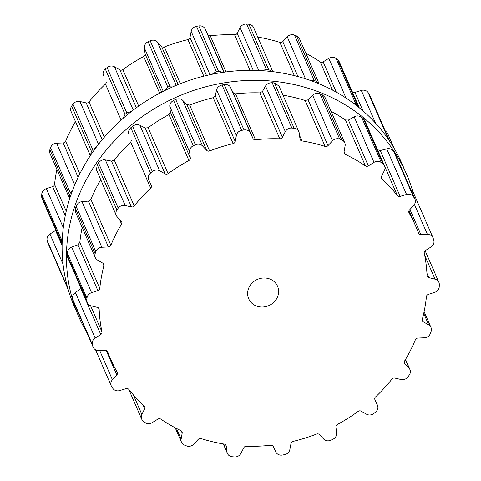 <?xml version="1.0" encoding="UTF-8"?>
<svg xmlns="http://www.w3.org/2000/svg" width="481" height="481" viewBox="0 0 481 481"><rect width="100%" height="100%" fill="white"/><g stroke="black" fill="none" stroke-linecap="round" stroke-linejoin="round"><path stroke-width="0.72" d="M320.292 92.508A178.71 162.488 -23.5 0 1 406.565 174.248A178.71 162.488 -23.5 0 1 412.86 191.624A178.71 162.488 -23.5 0 0 406.565 174.248L402.218 164.243A178.71 162.488 -23.5 0 0 315.945 82.51A178.71 162.488 -23.5 0 1 402.218 164.243L406.565 174.248A178.71 162.488 -23.5 0 0 320.292 92.508A178.71 162.488 -23.5 0 0 123.118 132.233A178.71 162.488 -23.5 0 0 78.782 316.757A178.71 162.488 -23.5 0 1 123.118 132.233A178.71 162.488 -23.5 0 1 320.292 92.508M86.893 332.69A178.71 162.488 -23.5 0 1 78.782 316.757L74.435 306.752A178.71 162.488 -23.5 0 1 118.771 122.228A178.71 162.488 -23.5 0 1 315.945 82.51A178.71 162.488 -23.5 0 0 118.771 122.228A178.71 162.488 -23.5 0 0 74.435 306.752L78.782 316.757A178.71 162.488 -23.5 0 0 86.893 332.69M95.46 252.657A178.71 162.488 -23.5 0 1 95.815 251.617A6.289 5.718 -23.5 0 1 101.822 247.252L108.393 246.945A2.621 2.381 156.5 0 0 110.84 245.268A166.396 151.293 -23.5 0 1 115.795 234.542A166.396 151.293 -23.5 0 1 121.567 224.128A2.621 2.381 156.5 0 0 121.35 221.404L117.226 216.889A6.289 5.718 -23.5 0 1 116.288 215.446A6.289 5.718 -23.5 0 1 116.907 210.035A178.71 162.488 -23.5 0 1 117.55 209.109A178.71 162.488 -23.5 0 1 118.2 208.189A6.289 5.718 -23.5 0 1 125.162 205.501L131.427 206.944A2.621 2.381 156.5 0 0 134.229 205.952A166.396 151.293 -23.5 0 1 142.123 196.753A166.396 151.293 -23.5 0 1 150.685 188.089A2.621 2.381 156.5 0 0 151.299 185.365L148.785 179.852A6.289 5.718 -23.5 0 1 148.749 179.768A6.289 5.718 -23.5 0 1 150.553 173.058A178.71 162.488 -23.5 0 1 151.437 172.318A178.71 162.488 -23.5 0 1 152.321 171.591A6.289 5.718 -23.5 0 1 159.674 170.803L165.127 173.869A2.621 2.381 156.5 0 0 168.067 173.641A166.396 151.293 -23.5 0 1 178.253 166.727A166.396 151.293 -23.5 0 1 188.907 160.51A2.621 2.381 156.5 0 0 190.308 158.002L189.604 151.942A6.289 5.718 -23.5 0 1 193.314 145.755A178.71 162.488 -23.5 0 1 194.366 145.268A178.71 162.488 -23.5 0 1 195.418 144.787A6.289 5.718 -23.5 0 1 202.567 145.965L206.77 150.409A2.621 2.381 156.5 0 0 209.602 150.968A166.396 151.293 -23.5 0 1 221.26 146.891A166.396 151.293 -23.5 0 1 233.147 143.621A2.621 2.381 156.5 0 0 235.215 141.54L236.381 135.42A6.289 5.718 -23.5 0 1 241.733 130.345A178.71 162.488 -23.5 0 1 242.869 130.147A178.71 162.488 -23.5 0 1 244.005 129.954A6.289 5.718 -23.5 0 1 250.367 132.996L252.976 138.462A2.621 2.381 156.5 0 0 255.465 139.755A166.396 151.293 -23.5 0 1 267.652 138.853A166.396 151.293 -23.5 0 1 279.81 138.799A2.621 2.381 156.5 0 0 282.383 137.307L285.323 131.626A6.289 5.718 -23.5 0 1 291.883 128.072A178.71 162.488 -23.5 0 1 293.007 128.174A178.71 162.488 -23.5 0 1 294.138 128.289A6.289 5.718 -23.5 0 1 298.809 131.56A6.289 5.718 -23.5 0 1 299.2 132.954L300.006 138.997A2.621 2.381 156.5 0 0 301.954 140.921A166.396 151.293 -23.5 0 1 313.678 143.26A166.396 151.293 -23.5 0 1 325.126 146.428A2.621 2.381 156.5 0 0 327.994 145.653L332.467 140.861A6.289 5.718 -23.5 0 1 339.7 139.117A178.71 162.488 -23.5 0 1 340.728 139.52A178.71 162.488 -23.5 0 1 341.75 139.929A6.289 5.718 -23.5 0 1 344.751 142.791A6.289 5.718 -23.5 0 1 345.105 145.833L344.041 151.966A2.621 2.381 156.5 0 0 345.298 154.365A166.396 151.293 -23.5 0 1 355.609 159.764A166.396 151.293 -23.5 0 1 365.416 165.891A2.621 2.381 156.5 0 0 368.344 165.891L373.99 162.386A6.289 5.718 -23.5 0 1 381.313 162.596A178.71 162.488 -23.5 0 1 382.161 163.257A178.71 162.488 -23.5 0 1 383.002 163.931A6.289 5.718 -23.5 0 1 384.547 165.945A6.289 5.718 -23.5 0 1 384.373 170.599L381.523 176.323A2.621 2.381 156.5 0 0 381.98 179.004A166.396 151.293 -23.5 0 1 390.049 187.019A166.396 151.293 -23.5 0 1 397.414 195.611A2.621 2.381 156.5 0 0 400.168 196.386L406.535 194.45A6.289 5.718 -23.5 0 1 413.353 196.597A178.71 162.488 -23.5 0 1 413.949 197.469A178.71 162.488 -23.5 0 1 414.538 198.346A6.289 5.718 -23.5 0 1 414.971 199.152A6.289 5.718 -23.5 0 1 413.81 205.243L409.415 210.089A2.621 2.381 156.5 0 0 409.036 212.836A166.396 151.293 -23.5 0 1 414.201 222.817A166.396 151.293 -23.5 0 1 415.71 226.166A166.396 151.293 -23.5 0 1 418.536 233.183A2.621 2.381 156.5 0 0 420.887 234.668L427.453 234.463A6.289 5.718 -23.5 0 1 433.002 237.764A6.289 5.718 -23.5 0 1 433.219 238.366A178.71 162.488 -23.5 0 1 433.513 239.376A178.71 162.488 -23.5 0 1 433.802 240.392A6.289 5.718 -23.5 0 1 431.042 246.951L425.451 250.535A2.621 2.381 156.5 0 0 424.266 253.126A166.396 151.293 -23.5 0 1 426.112 264.267A166.396 151.293 -23.5 0 1 427.062 275.565A2.621 2.381 156.5 0 0 428.83 277.639L435.064 279.172A6.289 5.718 -23.5 0 1 438.87 282.293A6.289 5.718 -23.5 0 1 439.303 284.524A178.71 162.488 -23.5 0 1 439.273 285.594A178.71 162.488 -23.5 0 1 439.243 286.664A6.289 5.718 -23.5 0 1 434.674 292.358L428.337 294.384A2.621 2.381 156.5 0 0 426.443 296.603A166.396 151.293 -23.5 0 1 424.819 308.002A166.396 151.293 -23.5 0 1 422.312 319.312A2.621 2.381 156.5 0 0 423.346 321.819L428.739 324.97A6.289 5.718 -23.5 0 1 430.97 327.453A6.289 5.718 -23.5 0 1 431.114 331.325A178.71 162.488 -23.5 0 1 430.766 332.365A178.71 162.488 -23.5 0 1 430.411 333.405A6.289 5.718 -23.5 0 1 424.404 337.77L417.833 338.077A2.621 2.381 156.5 0 0 415.386 339.754A166.396 151.293 -23.5 0 1 410.431 350.481A166.396 151.293 -23.5 0 1 404.659 360.894A2.621 2.381 156.5 0 0 404.876 363.618L409 368.133A6.289 5.718 -23.5 0 1 409.938 369.576A6.289 5.718 -23.5 0 1 409.313 374.988A178.71 162.488 -23.5 0 1 408.676 375.914A178.71 162.488 -23.5 0 1 408.026 376.833A6.289 5.718 -23.5 0 1 401.064 379.521L394.799 378.078A2.621 2.381 156.5 0 0 391.991 379.07A166.396 151.293 -23.5 0 1 384.103 388.269A166.396 151.293 -23.5 0 1 375.541 396.933A2.621 2.381 156.5 0 0 374.927 399.657L377.441 405.17A6.289 5.718 -23.5 0 1 377.477 405.255A6.289 5.718 -23.5 0 1 375.673 411.964A178.71 162.488 -23.5 0 1 374.789 412.698A178.71 162.488 -23.5 0 1 373.905 413.432A6.289 5.718 -23.5 0 1 366.552 414.219L361.099 411.153A2.621 2.381 156.5 0 0 358.159 411.381A166.396 151.293 -23.5 0 1 347.973 418.296A166.396 151.293 -23.5 0 1 337.313 424.513A2.621 2.381 156.5 0 0 335.912 427.02L336.616 433.08A6.289 5.718 -23.5 0 1 332.906 439.267A178.71 162.488 -23.5 0 1 331.86 439.754A178.71 162.488 -23.5 0 1 330.802 440.235A6.289 5.718 -23.5 0 1 323.659 439.057L319.456 434.614A2.621 2.381 156.5 0 0 316.624 434.054A166.396 151.293 -23.5 0 1 304.966 438.131A166.396 151.293 -23.5 0 1 293.079 441.402A2.621 2.381 156.5 0 0 291.005 443.482L289.839 449.603A6.289 5.718 -23.5 0 1 284.493 454.677A178.71 162.488 -23.5 0 1 283.357 454.876A178.71 162.488 -23.5 0 1 282.221 455.068A6.289 5.718 -23.5 0 1 275.86 452.026L273.25 446.56A2.621 2.381 156.5 0 0 270.755 445.268A166.396 151.293 -23.5 0 1 258.574 446.17A166.396 151.293 -23.5 0 1 246.41 446.224A2.621 2.381 156.5 0 0 243.837 447.715L240.897 453.397A6.289 5.718 -23.5 0 1 234.343 456.95A178.71 162.488 -23.5 0 1 233.213 456.848A178.71 162.488 -23.5 0 1 232.089 456.734A6.289 5.718 -23.5 0 1 227.417 453.463A6.289 5.718 -23.5 0 1 227.026 452.068L226.22 446.025A2.621 2.381 156.5 0 0 224.266 444.101A166.396 151.293 -23.5 0 1 212.548 441.762A166.396 151.293 -23.5 0 1 201.1 438.594A2.621 2.381 156.5 0 0 198.232 439.369L193.759 444.161A6.289 5.718 -23.5 0 1 186.526 445.905A178.71 162.488 -23.5 0 1 185.498 445.502A178.71 162.488 -23.5 0 1 184.47 445.093A6.289 5.718 -23.5 0 1 181.469 442.231A6.289 5.718 -23.5 0 1 181.121 439.189L182.185 433.056A2.621 2.381 156.5 0 0 180.928 430.657A166.396 151.293 -23.5 0 1 170.617 425.258A166.396 151.293 -23.5 0 1 160.81 419.131A2.621 2.381 156.5 0 0 157.882 419.131L152.23 422.637A6.289 5.718 -23.5 0 1 144.907 422.426A178.71 162.488 -23.5 0 1 144.066 421.765A178.71 162.488 -23.5 0 1 143.224 421.091A6.289 5.718 -23.5 0 1 141.679 419.077A6.289 5.718 -23.5 0 1 141.853 414.424L144.703 408.7A2.621 2.381 156.5 0 0 144.246 406.018A166.396 151.293 -23.5 0 1 136.177 398.003A166.396 151.293 -23.5 0 1 128.812 389.412A2.621 2.381 156.5 0 0 126.058 388.636L119.691 390.572A6.289 5.718 -23.5 0 1 112.873 388.426A178.71 162.488 -23.5 0 1 112.277 387.554A178.71 162.488 -23.5 0 1 111.688 386.676A6.289 5.718 -23.5 0 1 111.249 385.87A6.289 5.718 -23.5 0 1 112.416 379.78L116.811 374.933A2.621 2.381 156.5 0 0 117.19 372.186A166.396 151.293 -23.5 0 1 112.025 362.205A166.396 151.293 -23.5 0 1 110.516 358.856A166.396 151.293 -23.5 0 1 107.69 351.839A2.621 2.381 156.5 0 0 105.333 350.348L98.773 350.559A6.289 5.718 -23.5 0 1 93.224 347.258A6.289 5.718 -23.5 0 1 93.007 346.657A178.71 162.488 -23.5 0 1 92.713 345.647A178.71 162.488 -23.5 0 1 92.424 344.63A6.289 5.718 -23.5 0 1 95.178 338.071L100.776 334.487A2.621 2.381 156.5 0 0 101.96 331.896A166.396 151.293 -23.5 0 1 100.108 320.755A166.396 151.293 -23.5 0 1 99.164 309.457A2.621 2.381 156.5 0 0 97.396 307.383L91.162 305.85A6.289 5.718 -23.5 0 1 87.356 302.723A6.289 5.718 -23.5 0 1 86.923 300.499A178.71 162.488 -23.5 0 1 86.947 299.429A178.71 162.488 -23.5 0 1 86.983 298.358A6.289 5.718 -23.5 0 1 91.552 292.664L97.89 290.638A2.621 2.381 156.5 0 0 99.783 288.42A166.396 151.293 -23.5 0 1 101.401 277.02A166.396 151.293 -23.5 0 1 103.914 265.71A2.621 2.381 156.5 0 0 102.88 263.203L97.487 260.053A6.289 5.718 -23.5 0 1 95.256 257.569A6.289 5.718 -23.5 0 1 95.112 253.697A178.71 162.488 -23.5 0 1 95.46 252.657M256.283 305.97A15.723 14.292 156.5 0 0 273.629 302.477A15.723 14.292 156.5 0 0 277.531 286.243A15.723 14.292 156.5 0 0 257.413 279.401A15.723 14.292 156.5 0 0 248.695 298.779A15.723 14.292 156.5 0 0 256.283 305.97M95.815 251.617L76.094 206.259A178.71 162.488 156.5 0 0 75.739 207.299A178.71 162.488 156.5 0 0 75.391 208.339L75.505 212.145L95.256 257.569M76.094 206.259C77.429 203.433 79.401 201.912 82.017 201.695L88.462 201.1L90.873 199.35A166.396 151.293 156.5 0 1 95.833 188.618A166.396 151.293 156.5 0 1 100.733 179.666M82.155 227.435A166.396 151.293 156.5 0 0 81.439 231.096A166.396 151.293 156.5 0 0 79.816 242.496L77.958 244.799L71.747 247.108C69.216 248.028 67.725 249.988 67.262 253A178.71 162.488 156.5 0 0 67.226 254.07A178.71 162.488 156.5 0 0 67.202 255.14L67.623 257.347L87.356 302.723M116.288 215.446L96.513 169.967L97.186 164.676A178.71 162.488 156.5 0 1 97.829 163.75A178.71 162.488 156.5 0 1 98.479 162.831C100.577 160.42 102.868 159.458 105.357 159.945L111.496 161.099L114.268 160.029A166.396 151.293 156.5 0 1 122.162 150.836A166.396 151.293 156.5 0 1 130.718 142.166L131.541 140.193M100.776 334.487L80.844 288.642L81.133 288.414M80.844 288.642L75.373 292.514C73.142 294.065 72.252 296.314 72.703 299.272A178.71 162.488 156.5 0 0 72.992 300.282A178.71 162.488 156.5 0 0 73.286 301.298L93.224 347.258M128.98 134.295C127.988 132.185 128.607 129.99 130.832 127.699A178.71 162.488 156.5 0 1 131.716 126.96A178.71 162.488 156.5 0 1 132.6 126.232C135.293 124.429 137.716 124.098 139.869 125.246L145.196 128.03L148.1 127.724A166.396 151.293 156.5 0 1 158.291 120.809A166.396 151.293 156.5 0 1 168.945 114.586L170.376 112.163L169.799 106.385C169.54 104.046 170.809 102.05 173.593 100.397A178.71 162.488 156.5 0 1 174.645 99.91A178.71 162.488 156.5 0 1 175.697 99.429C178.77 98.377 181.127 98.707 182.762 100.409L186.838 104.569L189.634 105.044A166.396 151.293 156.5 0 1 201.292 100.974A166.396 151.293 156.5 0 1 213.185 97.703L215.29 95.701L216.576 89.863C217.075 87.494 218.891 85.871 222.012 84.987A178.71 162.488 156.5 0 1 223.148 84.788A178.71 162.488 156.5 0 1 224.284 84.596C227.483 84.379 229.575 85.329 230.561 87.44L233.044 92.623L235.504 93.831A166.396 151.293 156.5 0 1 247.685 92.929A166.396 151.293 156.5 0 1 259.848 92.875L262.458 91.468L265.518 86.069C266.739 83.868 268.957 82.75 272.162 82.714A178.71 162.488 156.5 0 1 273.286 82.816A178.71 162.488 156.5 0 1 274.417 82.93L279.034 86.069L298.809 131.56M325.126 146.428L305.158 100.505A166.396 151.293 156.5 0 0 293.717 97.342A166.396 151.293 156.5 0 0 282.984 95.166M305.158 100.505L308.062 99.807L312.662 95.304C314.508 93.464 316.949 92.953 319.979 93.759A178.71 162.488 156.5 0 1 321.007 94.162A178.71 162.488 156.5 0 1 322.036 94.571L325 97.36L344.751 142.791M365.416 165.891L345.448 119.967A166.396 151.293 156.5 0 0 335.648 113.841A166.396 151.293 156.5 0 0 331.072 111.327M345.448 119.967L348.412 120.046L354.184 116.829C356.517 115.506 358.982 115.644 361.592 117.238A178.71 162.488 156.5 0 1 362.44 117.899A178.71 162.488 156.5 0 1 363.281 118.566L364.814 120.557L384.547 165.945M377.447 149.693L380.237 150.541L386.724 148.894C389.351 148.208 391.654 148.984 393.632 151.232A178.71 162.488 156.5 0 1 394.228 152.11A178.71 162.488 156.5 0 1 394.817 152.988L414.971 199.152M410.9 189.779L413.281 192.4L433.002 237.764M72.745 189.881L70.31 192.953A178.71 162.488 156.5 0 0 69.955 193.993A178.71 162.488 156.5 0 0 69.607 195.033L69.667 198.701L50.03 153.547A6.289 5.718 -23.5 0 1 49.886 149.675A178.71 162.488 -23.5 0 1 50.234 148.635A178.71 162.488 -23.5 0 1 50.589 147.595A6.289 5.718 -23.5 0 1 56.596 143.23L63.167 142.923A2.621 2.381 156.5 0 0 65.614 141.246A166.396 151.293 -23.5 0 1 70.569 130.519A166.396 151.293 -23.5 0 1 75.469 121.567M90.314 155.706L71.062 111.424A6.289 5.718 -23.5 0 1 71.687 106.012A178.71 162.488 -23.5 0 1 72.324 105.086A178.71 162.488 -23.5 0 1 72.974 104.167A6.289 5.718 -23.5 0 1 79.936 101.479L86.201 102.922A2.621 2.381 156.5 0 0 89.009 101.93A166.396 151.293 -23.5 0 1 96.897 92.731A166.396 151.293 -23.5 0 1 105.459 84.067A2.621 2.381 156.5 0 0 106.265 82.047M103.523 75.745L103.559 75.83A6.289 5.718 -23.5 0 1 103.523 75.745A6.289 5.718 -23.5 0 1 105.327 69.036A178.71 162.488 -23.5 0 1 106.211 68.302A178.71 162.488 -23.5 0 1 107.095 67.568A6.289 5.718 -23.5 0 1 114.448 66.781L119.901 69.847A2.621 2.381 156.5 0 0 122.841 69.619A166.396 151.293 -23.5 0 1 133.027 62.704A166.396 151.293 -23.5 0 1 143.687 56.487A2.621 2.381 156.5 0 0 145.088 53.98L144.384 47.92A6.289 5.718 -23.5 0 1 148.094 41.733A178.71 162.488 -23.5 0 1 149.14 41.246A178.71 162.488 -23.5 0 1 150.198 40.765A6.289 5.718 -23.5 0 1 157.341 41.943L161.544 46.386A2.621 2.381 156.5 0 0 164.376 46.946A166.396 151.293 -23.5 0 1 176.034 42.869A166.396 151.293 -23.5 0 1 187.921 39.598A2.621 2.381 156.5 0 0 189.995 37.518L191.161 31.397A6.289 5.718 -23.5 0 1 196.507 26.323A178.71 162.488 -23.5 0 1 197.643 26.124A178.71 162.488 -23.5 0 1 198.779 25.932A6.289 5.718 -23.5 0 1 205.14 28.974L207.75 34.44A2.621 2.381 156.5 0 0 210.245 35.732A166.396 151.293 -23.5 0 1 222.426 34.83A166.396 151.293 -23.5 0 1 234.59 34.776A2.621 2.381 156.5 0 0 237.163 33.285L240.103 27.603A6.289 5.718 -23.5 0 1 246.657 24.05A178.71 162.488 -23.5 0 1 247.787 24.152A178.71 162.488 -23.5 0 1 248.911 24.266A6.289 5.718 -23.5 0 1 253.583 27.537L272.769 71.657M257.726 37.061A166.396 151.293 -23.5 0 1 268.452 39.238A166.396 151.293 -23.5 0 1 279.9 42.406A2.621 2.381 156.5 0 0 282.768 41.631L287.241 36.839A6.289 5.718 -23.5 0 1 294.474 35.095A178.71 162.488 -23.5 0 1 295.502 35.498A178.71 162.488 -23.5 0 1 296.53 35.907A6.289 5.718 -23.5 0 1 299.531 38.769L319.101 83.79M305.814 53.223A166.396 151.293 -23.5 0 1 310.383 55.742A166.396 151.293 -23.5 0 1 320.19 61.869A2.621 2.381 156.5 0 0 323.118 61.869L328.77 58.363A6.289 5.718 -23.5 0 1 336.093 58.574A178.71 162.488 -23.5 0 1 336.934 59.235A178.71 162.488 -23.5 0 1 337.776 59.909A6.289 5.718 -23.5 0 1 339.321 61.923L359.217 107.732M352.26 91.673A2.621 2.381 156.5 0 0 354.942 92.364L361.309 90.428A6.289 5.718 -23.5 0 1 368.127 92.574A178.71 162.488 -23.5 0 1 368.723 93.446A178.71 162.488 -23.5 0 1 369.312 94.324A6.289 5.718 -23.5 0 1 369.751 95.13L389.76 141.354M385.425 131.187A6.289 5.718 -23.5 0 1 387.776 133.742L394.107 148.31M68.14 289.376L47.998 243.236A6.289 5.718 -23.5 0 1 47.781 242.634A178.71 162.488 -23.5 0 1 47.487 241.624A178.71 162.488 -23.5 0 1 47.198 240.608A6.289 5.718 -23.5 0 1 49.958 234.049L55.549 230.465A2.621 2.381 156.5 0 0 55.844 230.249M62.115 244.595L42.13 198.707A6.289 5.718 -23.5 0 1 41.697 196.476A178.71 162.488 -23.5 0 1 41.727 195.406A178.71 162.488 -23.5 0 1 41.757 194.336A6.289 5.718 -23.5 0 1 46.326 188.642L52.663 186.616A2.621 2.381 156.5 0 0 54.557 184.397A166.396 151.293 -23.5 0 1 56.181 172.998A166.396 151.293 -23.5 0 1 56.89 169.33M90.434 155.525L91.408 151.377L71.687 106.012M61.857 244.083L61.418 241.841A178.71 162.488 156.5 0 1 61.442 240.771A178.71 162.488 156.5 0 1 61.478 239.7L62.428 236.808M96.447 147L92.695 149.525A178.71 162.488 156.5 0 0 92.045 150.445A178.71 162.488 156.5 0 0 91.408 151.377M122.871 118.53L125.048 114.394L105.327 69.036M67.719 288.6L67.502 287.993A178.71 162.488 156.5 0 1 67.208 286.983A178.71 162.488 156.5 0 1 66.919 285.967L66.739 284.253M131.439 111.46L126.816 112.927A178.71 162.488 156.5 0 0 125.932 113.66A178.71 162.488 156.5 0 0 125.048 114.394M164.496 90.693L167.815 87.097L148.094 41.733M174.819 85.931L169.919 86.123A178.71 162.488 156.5 0 0 168.861 86.604A178.71 162.488 156.5 0 0 167.815 87.097M212.097 74.266L216.228 71.681L196.507 26.323M223.106 72.33L218.5 71.29A178.71 162.488 156.5 0 0 217.364 71.483A178.71 162.488 156.5 0 0 216.228 71.681M261.959 70.671L266.378 69.408L246.657 24.05M272.486 71.621L268.632 69.625A178.71 162.488 156.5 0 0 267.508 69.517A178.71 162.488 156.5 0 0 266.378 69.408M310.155 80.351L314.195 80.459L294.474 35.095M319.077 83.778L316.251 81.265A178.71 162.488 156.5 0 0 315.223 80.856A178.71 162.488 156.5 0 0 314.195 80.459M352.813 102.772L355.814 103.932L336.093 58.574M359.054 107.311L357.497 105.267A178.71 162.488 156.5 0 0 356.655 104.593A178.71 162.488 156.5 0 0 355.814 103.932M386.417 136.526L387.848 137.933L368.127 92.574M389.472 140.494L389.033 139.682A178.71 162.488 156.5 0 0 388.444 138.805A178.71 162.488 156.5 0 0 387.848 137.933M95.112 253.697L75.391 208.339M101.822 247.252L82.017 201.695M108.393 246.945L88.462 201.1M110.84 245.268L90.873 199.35M103.914 265.71L102.808 263.161M121.567 224.128L119.504 219.384M99.783 288.42L79.816 242.496M97.89 290.638L77.958 244.799M91.552 292.664L71.747 247.108M116.907 210.035L97.186 164.676M86.983 298.358L67.262 253M118.2 208.189L98.479 162.831M86.923 300.499L67.202 255.14M125.162 205.501L105.357 159.945M131.427 206.944L111.496 161.099M134.229 205.952L114.268 160.029M99.164 309.457L98.533 308.02M150.685 188.089L130.718 142.166M101.96 331.896L90.554 305.663M95.178 338.071L75.373 292.514M150.553 173.058L130.832 127.699M92.424 344.63L72.703 299.272M152.321 171.591L132.6 126.232M93.007 346.657L73.286 301.298M159.674 170.803L139.869 125.246M165.127 173.869L145.196 128.03M168.067 173.641L148.1 127.724M188.907 160.51L168.945 114.586M190.308 158.002L170.376 112.163M116.811 374.933L106.169 350.457M189.604 151.942L169.799 106.385M112.416 379.78L99.699 350.529M193.314 145.755L173.593 100.397M195.418 144.787L175.697 99.429M202.567 145.965L182.762 100.409M206.77 150.409L186.838 104.569M209.602 150.968L189.634 105.044M233.147 143.621L213.185 97.703M235.215 141.54L215.29 95.701M144.703 408.7L143.055 404.918M236.381 135.42L216.576 89.863M141.853 414.424L133.357 394.877M241.733 130.345L222.012 84.987M244.005 129.954L224.284 84.596M250.367 132.996L230.561 87.44M252.976 138.462L233.044 92.623M255.465 139.755L235.504 93.831M279.81 138.799L259.848 92.875M282.383 137.307L262.458 91.468M182.185 433.056L181.205 430.814M285.323 131.626L265.518 86.069M181.121 439.189L176.443 428.433M291.883 128.072L272.162 82.714M294.138 128.289L274.417 82.93M301.954 140.921L299.507 135.293M327.994 145.653L308.062 99.807M226.22 446.025L225.745 444.931M332.467 140.861L312.662 95.304M227.026 452.068L223.509 443.975M339.7 139.117L319.979 93.759M341.75 139.929L322.036 94.571M345.298 154.365L344.101 151.617M368.344 165.891L348.412 120.046M373.99 162.386L354.184 116.829M381.313 162.596L361.592 117.238M383.002 163.931L363.281 118.566M381.98 179.004L381.271 177.369M397.414 195.611L384.746 166.468M400.168 196.386L380.237 150.541M406.535 194.45L386.724 148.894M413.353 196.597L393.632 151.232M414.538 198.346L394.817 152.988M409.036 212.836L408.85 212.41M420.887 234.668L409.944 209.5M427.453 234.463L414.412 204.467M428.83 277.639L426.948 273.31M435.064 279.172L424.711 255.369M409 368.133L405.351 359.74M404.876 363.618L404.311 362.319M423.346 321.819L422.288 319.396M428.739 324.97L423.731 313.438M69.607 195.033L49.886 149.675M70.31 192.953L50.589 147.595M74.723 184.914L56.596 143.23M78.114 177.303L63.167 142.923M79.792 173.857L65.614 141.246M66.228 211.237L54.557 184.397M65.272 215.62L52.663 186.616M63.3 227.681L46.326 188.642M61.478 239.7L41.757 194.336M92.695 149.525L72.974 104.167M61.418 241.841L41.697 196.476M98.539 144.27L79.936 101.479M102.2 139.718L86.201 102.922M104.341 137.193L89.009 101.93M121.116 120.088L105.459 84.067M62.103 245.532L55.549 230.465M63.065 264.207L49.958 234.049M66.919 285.967L47.198 240.608M126.816 112.927L107.095 67.568M67.502 287.993L47.781 242.634M133.261 110.053L114.448 66.781M136.376 107.738L119.901 69.847M138.69 106.079L122.841 69.619M159.638 93.188L143.687 56.487M161.67 92.124L145.088 53.98M163.251 91.318L144.384 47.92M169.919 86.123L150.198 40.765M176.214 85.347L157.341 41.943M178.138 84.554L161.544 46.386M180.345 83.676L164.376 46.946M203.818 76.16L187.921 39.598M206.505 75.505L189.995 37.518M209.993 74.711L191.161 31.397M218.5 71.29L198.779 25.932M223.942 72.21L205.14 28.974M224.158 72.18L207.75 34.44M225.98 71.934L210.245 35.732M250.042 70.322L234.59 34.776M253.271 70.346L237.163 33.285M258.754 70.503L240.103 27.603M268.632 69.625L248.911 24.266M294.342 75.619L279.9 42.406M297.955 76.557L282.768 41.631M305.477 78.782L287.241 36.839M316.251 81.265L296.53 35.907M332.443 90.055L320.19 61.869M336.279 92.142L323.118 61.869M346.025 98.058L328.77 58.363M357.497 105.267L337.776 59.909M363.017 110.931L354.942 92.364M375.535 123.154L361.309 90.428M389.033 139.682L369.312 94.324M107.077 350.95L110.516 358.856M95.575 349.813L111.249 385.87M128.74 389.327L141.679 419.077M175.186 427.777L181.469 442.231M223.274 443.939L227.417 453.463M408.988 210.714L415.71 226.166M425.156 250.751L438.87 282.293M405.531 359.433L409.938 369.576M424.11 311.67L430.97 327.453"/></g></svg>
